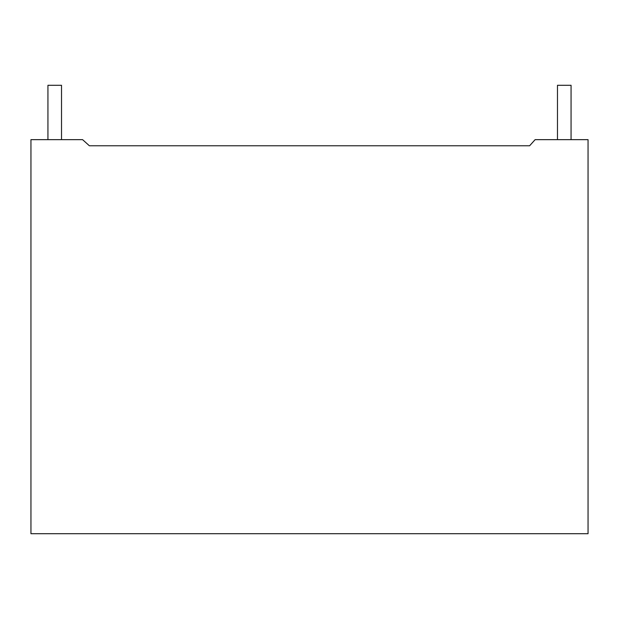 <?xml version="1.0" encoding="UTF-8"?>
<svg xmlns="http://www.w3.org/2000/svg" width="619" height="619" viewBox="0 0 619 619"><rect width="100%" height="100%" fill="white"/><g stroke="black" fill="none" stroke-linecap="round" stroke-linejoin="round"><path stroke-width="0.93" d="M61.521 85.298L47.934 85.298L61.521 85.298L61.521 139.654L61.521 85.298M571.066 85.298L557.479 85.298L571.066 85.298L571.066 139.654L571.066 85.298M535.126 139.654L588.05 139.654L535.126 139.654L529.624 145.767L89.376 145.767L82.582 139.654L30.95 139.654L30.95 533.702L588.05 533.702L588.05 139.654L588.05 533.702L30.95 533.702L30.95 139.654L82.582 139.654L89.376 145.767L529.624 145.767L535.126 139.654M47.934 85.298L47.934 139.654M557.479 85.298L557.479 139.654"/></g></svg>
